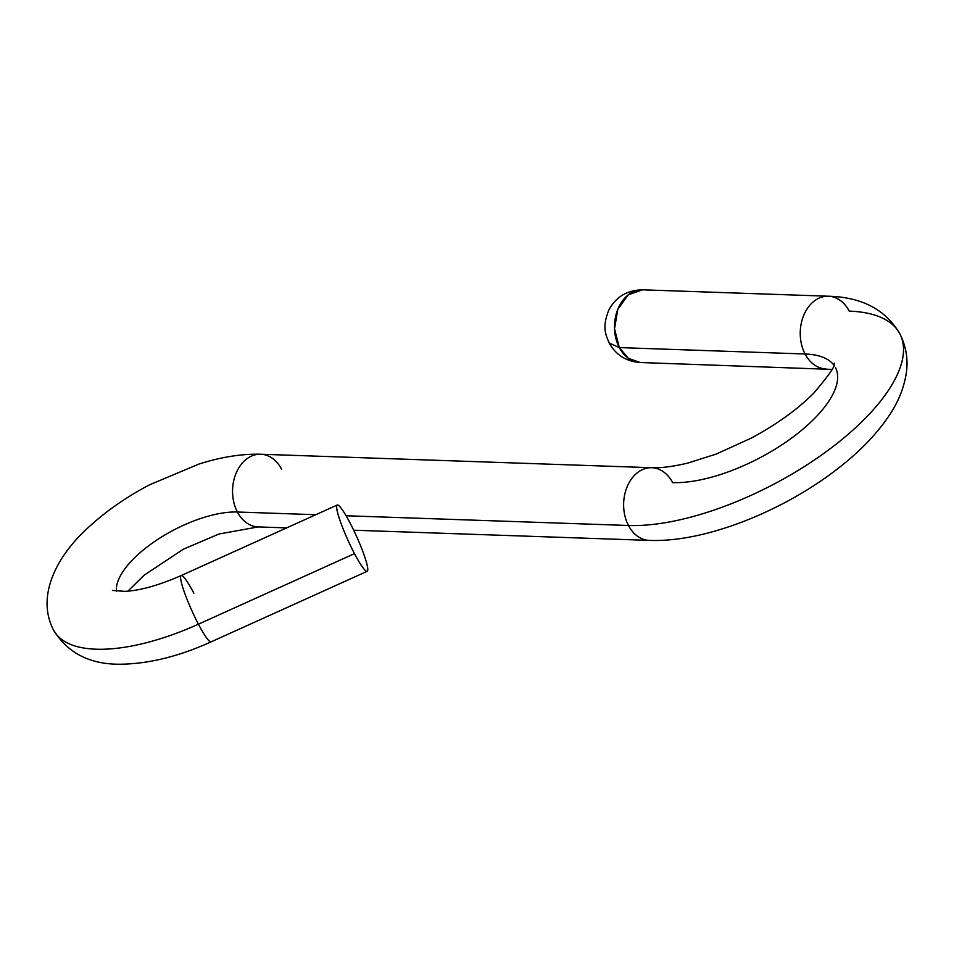 <?xml version="1.0" encoding="UTF-8"?>
<svg xmlns="http://www.w3.org/2000/svg" width="954" height="954" viewBox="0 0 954 954"><rect width="100%" height="100%" fill="white"/><g stroke="black" fill="none" stroke-linecap="round" stroke-linejoin="round"><path stroke-width="1.43" d="M831.983 369.413L640.158 362.508A36.371 26.915 -88 0 1 619.337 347.59L805.081 353.994A36.371 26.915 92 0 0 825.914 368.9A36.371 26.915 -88 0 1 805.081 353.994L619.337 347.59L628.412 358.358L640.182 362.508M642.686 289.813L642.662 289.813C627.255 290.052 615.986 296.777 608.843 309.978C602.046 327.198 605.468 334.174 609.212 343.058L619.337 347.59L609.212 343.058C615.902 354.983 626.218 361.471 640.158 362.508M642.662 289.813L628.257 294.81L617.834 309.275L614.519 328.844L619.337 347.59A36.371 26.915 -88 0 1 617.834 309.275A36.371 26.915 -88 0 1 642.662 289.813L828.418 296.217A36.371 26.915 92 0 0 803.578 315.679A36.371 26.915 92 0 0 805.081 353.994A36.371 26.915 -88 0 1 803.578 315.679A36.371 26.915 -88 0 1 828.418 296.217C861.82 297.123 885.634 309.645 899.837 333.781A181.832 74.591 152.3 0 1 821.275 455.213A181.832 74.591 152.3 0 1 628.471 525.487A36.371 26.915 -88 0 1 626.969 487.172A36.371 26.915 -88 0 1 651.797 467.71A36.371 26.915 92 0 0 626.969 487.172A36.371 26.915 92 0 0 628.471 525.487A181.832 74.591 -27.7 0 0 821.275 455.213A181.832 74.591 -27.7 0 0 899.837 333.781A181.832 74.591 -27.7 0 0 849.239 311.123A36.371 26.915 92 0 0 828.418 296.217M833.808 365.012A109.102 44.755 -27.7 0 0 805.081 353.994A109.102 44.755 152.3 0 1 833.808 365.012M835.442 367.588A109.102 44.755 152.3 0 1 788.302 440.45A109.102 44.755 152.3 0 1 672.618 482.617A36.371 26.915 92 0 0 651.797 467.71C661.182 468.116 673.25 466.554 688.013 463.012L716.251 454.068L751.168 438.16C776.794 424.327 797.663 409.314 813.774 393.12C829.324 374.827 836.145 364.857 834.237 363.2M353.695 530.209L649.292 540.393A36.371 26.915 -88 0 1 628.471 525.487A36.371 26.915 92 0 0 649.292 540.393C705.304 542.659 784.307 510.831 839.544 467.281C860.15 451.147 876.523 434.153 888.639 416.314C898.048 402.636 903.939 388.206 906.3 373.038C908.268 359.431 906.121 346.35 899.837 333.781M286.629 527.896L258.236 526.918A36.371 26.915 -88 0 1 237.403 512.012L315.798 514.719L237.403 512.012A36.371 26.915 -88 0 1 235.9 473.697A36.371 26.915 -88 0 1 260.74 454.235A36.371 26.915 92 0 0 235.9 473.697A36.371 26.915 92 0 0 237.403 512.012A80.005 32.818 -27.7 0 0 157.732 539.427A80.005 32.818 -27.7 0 0 116.471 591.218A80.005 32.818 152.3 0 1 157.732 539.427A80.005 32.818 152.3 0 1 237.403 512.012A36.371 26.915 92 0 0 258.236 526.918L219.038 533.99L183.371 549.194L144.114 575.214L127.955 591.134M346.087 515.756L628.471 525.487L346.087 515.756M281.561 469.141A36.371 26.915 92 0 0 260.74 454.235C241.541 453.758 220.911 457.038 198.861 464.085L149.516 484.823C126.954 496.724 107.134 510.414 90.07 525.892C56.071 555.991 35.966 596.429 53.603 630.165A152.735 62.654 -27.7 0 0 198.42 624.19A152.735 62.654 152.3 0 1 53.603 630.165C68.092 653.609 90.916 664.938 122.076 664.187C149.861 663.59 179.543 656.149 211.12 641.851A36.371 4.722 -114.3 0 1 198.42 624.19A36.371 4.722 65.7 0 0 211.12 641.851L367.183 571.303A36.371 4.722 65.7 0 0 349.915 522.685A36.371 4.722 65.7 0 0 337.227 505.024A36.371 4.722 65.7 0 0 354.483 553.642A36.371 4.722 65.7 0 0 367.183 571.303M193.853 593.233A36.371 4.722 65.7 0 0 181.165 575.572A36.371 4.722 65.7 0 0 198.42 624.19L354.483 553.642L198.42 624.19A36.371 4.722 -114.3 0 1 181.165 575.572L337.227 505.024M354.483 553.642A36.371 4.722 65.7 0 0 367.612 567.523A36.371 4.722 65.7 0 0 349.915 522.685A36.371 4.722 65.7 0 0 336.786 508.804A36.371 4.722 65.7 0 0 354.483 553.642M651.797 467.71L260.74 454.235M112.441 590.431L124.891 591.361C140.095 590.574 158.853 585.315 181.165 575.572"/></g></svg>

